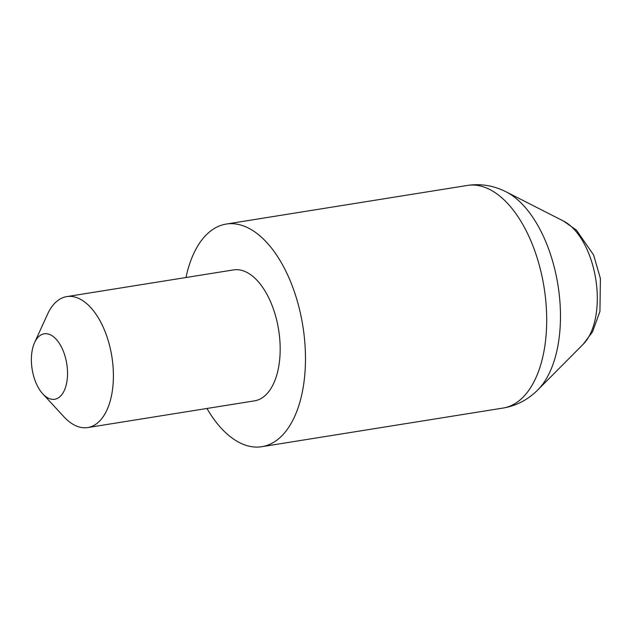 <?xml version="1.0" encoding="UTF-8"?>
<svg xmlns="http://www.w3.org/2000/svg" width="632" height="632" viewBox="0 0 632 632"><rect width="100%" height="100%" fill="white"/><g stroke="black" fill="none" stroke-linecap="round" stroke-linejoin="round"><path stroke-width="0.95" d="M185.974 277.519A112.733 59.566 80.9 0 1 226.201 224.068A112.733 59.566 80.9 0 1 227.172 223.925A112.733 59.566 80.9 0 1 302.989 326.878A112.733 59.566 80.9 0 1 261.853 446.69A112.733 59.566 80.9 0 1 260.882 446.832A112.733 59.566 80.9 0 1 206.948 408.469M54.415 399.313A33.156 17.522 -99.1 0 0 66.842 364.301A33.156 17.522 -99.1 0 0 44.501 333.759A33.156 17.522 -99.1 0 0 34.586 342.631A33.156 17.522 -99.1 0 0 42.794 393.886A33.156 17.522 -99.1 0 0 54.415 399.313M34.586 342.631L47.511 314.278A66.313 35.037 80.9 0 1 66.771 296.606A66.313 35.037 80.9 0 1 67.34 296.527A66.313 35.037 80.9 0 1 111.935 357.08A66.313 35.037 80.9 0 1 87.737 427.564A66.313 35.037 80.9 0 1 87.169 427.643A66.313 35.037 80.9 0 1 63.927 416.78L42.794 393.886M66.771 296.606L233.54 269.904A66.313 35.037 80.9 0 1 234.109 269.817A66.313 35.037 80.9 0 1 278.712 330.378A66.313 35.037 80.9 0 1 254.514 400.854L87.737 427.564M563.562 221.089L576.423 230.119L593.638 255.052L600.4 278.491L599.942 311.418L592.492 331.903L583.273 344.171A66.787 35.289 -99.1 0 0 595.739 279.052A66.787 35.289 -99.1 0 0 563.562 221.089L506.208 191.891A107.4 56.746 80.9 0 1 557.961 285.103A107.4 56.746 80.9 0 1 537.911 389.818C527.973 399.748 516.36 405.831 503.072 408.059A112.733 59.566 -99.1 0 0 544.207 288.247A112.733 59.566 -99.1 0 0 468.391 185.295A112.733 59.566 -99.1 0 0 467.419 185.437L226.201 224.068M506.208 191.891C494.295 185.863 481.987 183.628 469.276 185.168L467.419 185.437M583.273 344.171L537.911 389.818M503.072 408.059L261.853 446.69"/></g></svg>
